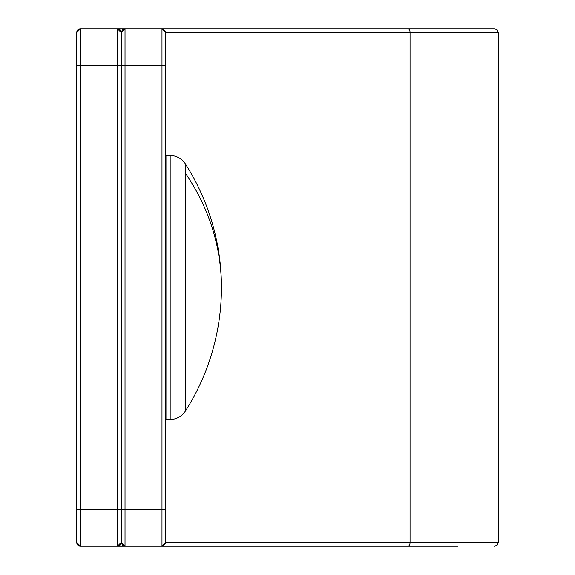 <?xml version="1.0" encoding="UTF-8"?>
<svg xmlns="http://www.w3.org/2000/svg" width="575" height="575" viewBox="0 0 575 575"><rect width="100%" height="100%" fill="white"/><g stroke="black" fill="none" stroke-linecap="round" stroke-linejoin="round"><path stroke-width="0.86" d="M221.44 287.5A229.863 229.863 0 0 0 185.438 163.99A18.479 18.479 0 0 0 170.171 155.444L165.974 155.372L165.974 419.628L170.171 419.556A18.479 18.479 0 0 0 185.438 411.01A229.863 229.863 0 0 0 221.44 287.5A229.863 212.448 180 0 0 185.438 173.348L185.438 411.01M80.45 546.25A3.694 3.694 0 0 1 76.755 542.556A3.694 3.694 0 0 0 80.45 546.25L80.45 509.285L76.755 509.285L76.755 542.556L80.45 546.25L457.585 546.25M117.415 546.25A3.694 3.694 0 0 0 121.109 542.556L117.415 546.25A3.694 3.694 0 0 0 121.109 542.556L117.415 546.25L125.019 546.25L121.318 542.556L122.374 545.15L125.005 546.25L121.311 542.556L121.311 32.444L125.005 28.75L122.374 29.85L121.311 32.444L125.019 28.75L457.585 28.75M76.755 509.285L76.755 32.444L80.45 28.75L125.019 28.75L117.415 28.75L121.109 32.444L121.109 65.715L117.415 65.715L117.415 546.063M161.97 28.75L494.55 28.75L161.978 28.75L161.985 65.715L165.679 65.715L165.679 35.542C164.896 30.403 168.029 32.854 161.978 28.75L165.679 32.444L498.245 32.444L497.181 29.85L494.55 28.75M407.898 546.25L161.978 546.25L407.898 546.25A3.694 2.149 -90 0 0 410.054 542.556L410.054 32.444A3.694 2.149 90 0 0 407.898 28.75M76.755 65.715L80.45 65.715L80.45 509.285L121.109 509.285L121.109 65.715M121.109 509.285L121.109 542.347M121.109 542.556L125.019 546.25L125.019 509.285L161.985 509.285L161.978 546.25L165.679 542.556L498.245 542.556L498.245 32.444M80.45 28.75A3.694 3.694 0 0 0 76.755 32.444A3.694 3.694 0 0 1 80.45 28.75L80.45 65.715L117.415 65.715L117.415 28.75L121.109 32.444A3.694 3.694 0 0 0 117.415 28.75A3.694 3.694 0 0 1 121.109 32.444L125.019 28.75L125.019 65.715L161.985 65.715L161.985 509.285L165.679 509.285L165.679 65.715L165.679 542.556M170.171 155.444L170.171 419.556M185.438 163.99L185.438 173.348M165.679 32.444L165.679 65.715M121.109 374.368L121.311 542.556L121.318 509.285L125.019 509.285L125.019 65.715L121.318 65.715L121.318 32.444L121.109 200.632M121.318 509.285L121.318 65.715M498.245 542.556L497.181 545.15L494.55 546.25M165.679 509.285L165.679 537.862C164.515 545.014 168.669 541.312 161.978 546.25"/></g></svg>
